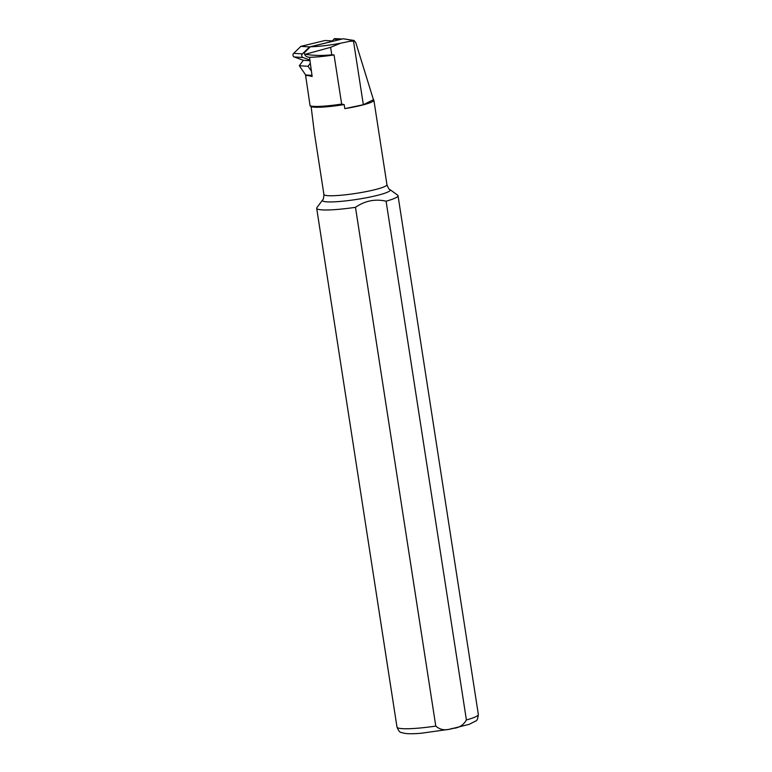 <?xml version="1.0" encoding="UTF-8"?>
<svg xmlns="http://www.w3.org/2000/svg" width="772" height="772" viewBox="0 0 772 772"><rect width="100%" height="100%" fill="white"/><g stroke="black" fill="none" stroke-linecap="round" stroke-linejoin="round"><path stroke-width="1.16" d="M353.084 40.443L343.202 38.774L310.286 46.774A30.253 3.667 -8.8 0 0 340.471 43.251L349.436 41.37A30.253 3.667 -8.8 0 0 353.084 40.443L353.952 40.453L353.489 41.061L363.342 104.722L344.804 108.63L344.177 104.587L341.658 104.075L334.044 54.928L331.777 54.822C321.914 55.825 313.133 55.632 305.442 54.233L330.619 47.333L340.471 43.251M310.286 46.774L304.274 52.863C304.737 55.671 306.484 57.147 309.514 57.292A32.926 3.995 -8.8 0 0 334.044 54.928M349.436 41.37L353.489 41.061M309.514 57.292L312.149 76.496L305.538 74.971L310.103 105.88A32.926 3.995 -8.8 0 0 341.658 104.075M343.202 38.774L354.01 40.462L355.767 42.566L373.445 99.704A31.893 3.87 171.2 0 1 373.88 100.215L386.955 184.682A31.893 3.87 -8.8 0 1 356.027 193.386A31.893 3.87 -8.8 0 1 323.912 194.438L314.387 132.919L311.135 106.671L310.103 105.88M311.135 106.671A31.893 3.87 -8.8 0 0 344.177 104.587M373.88 100.215A31.893 3.87 171.2 0 1 344.804 108.63M306.841 75.666L305.538 74.971M386.087 201.183A41.157 4.989 -8.8 0 0 398.024 195.692A41.157 4.989 -8.8 0 0 397.628 195.133L389.889 189.555A34.306 4.159 -8.8 0 1 354.753 199.716A34.306 4.159 -8.8 0 1 322.59 199.977L316.896 207.639A41.157 4.989 -8.8 0 0 316.684 208.286A41.157 4.989 -8.8 0 0 355.477 207.321C364.973 200.778 375.182 198.732 386.087 201.183L466.404 719.958C463.393 725.342 458.587 728.189 452.006 728.469C445.637 730.785 440.233 729.994 435.784 726.095L355.477 207.321M373.445 99.704L363.342 104.722M330.619 47.333L331.777 54.822M305.693 75L299.324 65.745L303.319 60.293L309.977 60.698M300.858 46.368L309.601 46.909L333.784 41.022L325.041 40.491L300.858 46.368L293.659 53.345A2.075 1.679 93.5 0 0 294.161 56.954L303.319 60.293M332.365 40.935L333.9 39.169A2.075 1.679 -86.5 0 1 335.154 38.6L342.15 39.025M311.415 71.159L308.067 66.286L299.324 65.745M309.601 46.909L302.402 53.876A2.075 1.679 93.5 0 0 302.904 57.495L309.89 60.033M310.325 63.198L308.067 66.286M466.404 719.958A41.157 4.989 -8.8 0 0 478.341 714.467L398.024 195.692M478.341 714.467C477.878 718.693 477.028 720.855 475.784 720.961L469.279 724.31L449.767 729.231L421.001 733.265C414.082 733.844 408.716 733.892 404.914 733.4L401.614 732.57C400.06 732.686 398.516 730.843 396.991 727.06A41.157 4.989 -8.8 0 0 435.784 726.095M302.402 53.876L293.659 53.345M302.904 57.495L294.161 56.954M340.018 39.546L333.9 39.169M396.991 727.06L316.684 208.286M323.912 194.438C323.7 198.037 323.265 199.89 322.59 199.977M386.955 184.682C388.239 188.05 389.213 189.68 389.889 189.555M305.683 74.971L311.994 75.357"/></g></svg>
